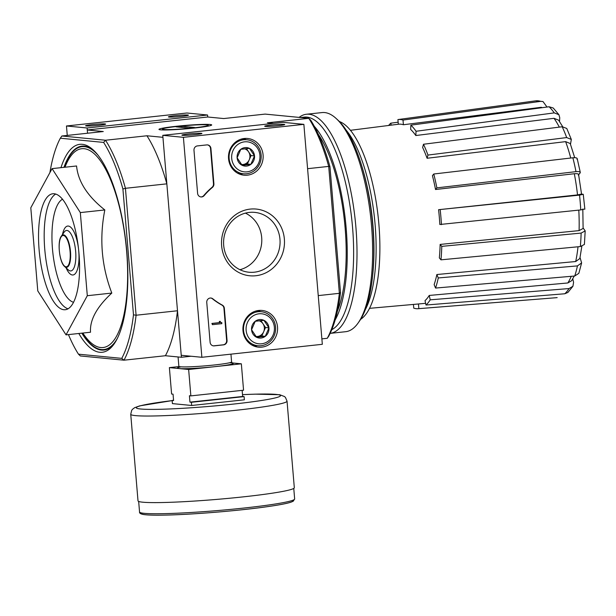 <?xml version="1.0" encoding="UTF-8"?>
<svg xmlns="http://www.w3.org/2000/svg" width="616" height="616" viewBox="0 0 616 616"><rect width="100%" height="100%" fill="white"/><g stroke="black" fill="none" stroke-linecap="round" stroke-linejoin="round"><path stroke-width="0.92" d="M207.731 117.001L207.561 115.007L87.102 127.982L87.549 133.233L87.272 129.984L207.731 117.001L223.731 118.557L265.142 114.099L308.801 118.334L267.39 122.8L273.543 123.392M542.257 107.677A93.001 31.37 -96.1 0 0 541.241 107.299L403.403 124.748L403.01 120.066L540.694 101.347L542.989 101.548L547.016 107.045M416.07 131.262A95.118 32.086 -96.1 0 0 410.895 125.14L410.641 129.406A90.429 30.507 83.9 0 1 415.815 135.528L416.07 131.262L554.284 112.882L558.92 114.715L559.752 117.741L559.528 121.498M571.309 139.432L566.674 137.568A98.976 33.387 -96.1 0 0 562.192 126.757L566.759 128.444L571.317 139.432L570.493 144.26M580.287 172.441L578.647 174.852M581.558 194.125L583.252 194.294L579.525 195.118L438.584 209.702L577.523 194.91A93.001 31.37 -96.1 0 0 574.32 173.735L435.527 189.512L436.867 187.865L575.975 171.641A98.976 33.387 -96.1 0 0 572.872 157.781L433.772 174.005L432.432 175.652A90.429 30.507 83.9 0 1 435.527 189.512M583.121 227.966L585.192 230.908L584.399 244.46L580.334 246.562A98.976 33.387 -96.1 0 0 581.134 233.079L441.78 246.362L440.14 244.421L579.094 230.615A93.001 31.37 -96.1 0 0 578.794 210.125M580.041 257.55L581.627 262.916L578.832 273.342M572.788 278.817L573.573 282.297L572.926 286.278L567.921 292.431L564.81 293.763A98.976 33.387 -96.1 0 0 569.038 288.558L430.222 299.823L429.244 295.441L567.837 282.967A93.001 31.37 -96.1 0 0 571.232 276.315M540.694 101.347A98.976 33.387 -96.1 0 0 535.604 100.855L397.921 119.573L398.313 124.247A90.429 30.507 83.9 0 1 398.506 124.224A90.429 30.507 83.9 0 1 403.403 124.748M535.604 100.855L542.989 101.54M403.01 120.066A95.118 32.086 -96.1 0 0 397.921 119.573M391.206 125.148L390.767 123.185L398.144 122.191M390.767 123.185A95.118 32.086 -96.1 0 0 388.634 125.471M418.272 308.708L556.679 297.674A98.976 33.387 -96.1 0 0 557.172 297.628L418.849 308.647A95.118 32.086 -96.1 0 1 418.272 308.708A95.118 32.086 -96.1 0 1 413.76 308.146L413.444 304.427M557.172 297.628L556.679 297.674M418.849 308.647L418.457 303.965L425.618 303.326M418.457 303.965A90.429 30.507 83.9 0 1 417.879 304.035L369.569 308.331M429.244 295.441A90.429 30.507 83.9 0 1 425.017 300.647L425.995 305.028L564.81 293.763M569.038 288.558L572.926 286.278M574.212 276.053L571.702 280.665L567.837 282.967M425.995 305.028A95.118 32.086 -96.1 0 0 430.222 299.823M578.824 273.342L574.728 276.007A98.976 33.387 -96.1 0 0 577.446 265.896L438.276 277.947L436.86 274.528L575.691 261.53A93.001 31.37 -96.1 0 0 578.024 246.785M436.86 274.528A90.429 30.507 83.9 0 1 434.141 284.646L435.558 288.065L574.728 276.007M577.446 265.896L581.627 262.916M579.825 258.543L575.691 261.53M435.558 288.065A95.118 32.086 -96.1 0 0 438.276 277.947M440.14 244.421A90.429 30.507 83.9 0 1 439.339 257.904L440.979 259.837L580.334 246.562M581.134 233.079L585.192 230.908M582.813 208.993L583.113 228.444L579.094 230.615M440.979 259.837A95.118 32.086 -96.1 0 0 441.78 246.362M584.492 209.086L580.765 209.917A98.976 33.387 -96.1 0 0 579.525 195.118M438.584 209.702A90.429 30.507 83.9 0 1 439.832 224.501L580.765 209.917M584.861 209.194L583.252 194.294M581.196 194.094L577.523 194.91M441.441 224.655A95.118 32.086 -96.1 0 0 440.201 209.856M580.049 173.135C580.757 171.864 579.402 171.364 575.975 171.641M574.32 173.735C577.716 173.466 579.055 173.966 578.347 175.229M572.872 157.781C576.307 157.504 577.662 158.004 576.953 159.274M436.867 187.865A95.118 32.086 -96.1 0 0 433.772 174.005M570.739 158.027A93.001 31.37 -96.1 0 0 565.627 141.634L427.096 158.266L427.958 155.07L566.674 137.568M565.627 141.634L570.216 143.513L574.705 157.681M562.192 126.757L423.485 144.252L422.622 147.455A90.429 30.507 83.9 0 1 427.096 158.266M427.958 155.07A95.118 32.086 -96.1 0 0 423.485 144.252M554.284 112.882A98.976 33.387 -96.1 0 0 549.102 106.761L410.895 125.14M549.102 106.761L553.237 108.008L558.92 114.715M559.32 127.119A93.001 31.37 -96.1 0 0 554.007 118.311L415.815 135.528M554.007 118.311L558.604 120.166L562.701 126.711M66.035 334.865L90.529 332.224C89.651 320.066 96.743 307.014 111.804 293.07C101.532 266.22 99.207 238.507 104.82 209.948C87.48 196.188 78.063 181.535 76.569 165.981L52.075 168.622L80.326 212.589L87.303 295.711L66.035 334.865L37.776 290.898L30.8 207.777L52.075 168.622M78.817 333.487A104.566 35.274 -96.1 0 0 114.076 344.005A104.566 35.274 -96.1 0 0 126.126 244.521A104.566 35.274 -96.1 0 0 93.162 149.881A104.566 35.274 -96.1 0 0 82.321 144.321A104.566 35.274 -96.1 0 0 60.953 167.667M114.792 342.95A102.556 34.596 83.9 0 1 101.494 350.073A102.556 34.596 83.9 0 1 81.843 333.164M63.972 167.344A102.556 34.596 83.9 0 1 84.369 146.115A102.556 34.596 83.9 0 1 94.086 150.758M68.445 334.603A125.687 42.396 -96.1 0 0 78.471 354.177L121.76 358.373A125.687 42.396 -96.1 0 0 133.48 314.83L136.09 315.23L125.433 188.304L166.844 183.845L162.94 137.329L146.931 135.774A127.697 43.074 83.9 0 1 166.844 183.845M78.471 354.177L80.334 355.956L123.993 360.191A127.697 43.074 -96.1 0 0 136.09 315.23L177.5 310.764L181.404 357.28L191.091 356.24M340.517 292.523L329.945 166.674L328.705 166.405L339.37 293.324L340.517 292.523A125.687 42.396 -96.1 0 1 328.798 336.067L327.273 338.292A127.697 43.074 -96.1 0 0 339.37 293.324L318.241 295.603M329.945 166.674A125.687 42.396 -96.1 0 0 310.664 120.112L308.801 118.334A127.697 43.074 -96.1 0 1 328.705 166.405L307.584 168.684M133.48 314.83L122.907 188.981A125.687 42.396 -96.1 0 0 103.627 142.419L105.529 140.24L146.931 135.774M87.272 129.984L103.272 131.539L61.869 135.997L105.529 140.24A127.697 43.074 -96.1 0 1 125.433 188.304L122.907 188.981M61.869 135.997L60.337 138.215L103.627 142.419M60.337 138.215A125.687 42.396 -96.1 0 0 49.911 172.603M327.273 338.292L321.875 338.869M121.76 358.373L123.993 360.191L165.404 355.732L181.404 357.28M176.284 126.288A26.457 1.732 175.2 0 1 211.65 125.071A26.457 1.732 175.2 0 1 185.478 128.898A26.457 1.732 175.2 0 1 159.036 129.491A26.457 1.732 175.2 0 1 176.284 126.288M177.5 310.764A127.697 43.074 83.9 0 1 165.404 355.732M111.804 293.07L87.303 295.711M104.82 209.948L80.326 212.589M54.185 193.755A58.32 19.674 -96.1 0 0 52.807 193.763A58.32 19.674 -96.1 0 0 39.493 253.854A58.32 19.674 -96.1 0 0 65.296 309.725A58.32 19.674 -96.1 0 0 78.817 251.659A58.32 19.674 -96.1 0 0 54.185 193.755M372.757 274.513A104.566 35.274 -96.1 0 0 360.707 162.67M360.66 319.296A100.87 34.026 -96.1 0 0 378.224 217.356A100.87 34.026 -96.1 0 0 339.347 121.498M365.427 309.455A100.87 34.026 -96.1 0 0 374.459 217.764A100.87 34.026 -96.1 0 0 346.107 130.091M306.421 114.253A110.202 37.176 -96.1 0 1 309.024 114.245A110.202 37.176 -96.1 0 1 355.563 223.462A110.202 37.176 -96.1 0 1 330.161 333.372L345.653 331.701A110.202 37.176 -96.1 0 0 358.119 323L359.551 320.959A108.193 36.498 -96.1 0 0 372.018 218.025A108.193 36.498 -96.1 0 0 337.915 120.112L336.074 118.418A110.202 37.176 -96.1 0 0 324.647 112.559A110.202 37.176 -96.1 0 0 322.045 112.574L306.421 114.253A110.202 37.176 -96.1 0 0 299.099 117.394M358.119 323A110.202 37.176 -96.1 0 0 370.809 218.156A110.202 37.176 -96.1 0 0 336.074 118.418M331.785 329.691A107.584 36.29 -96.1 0 0 351.52 217.125A107.584 36.29 -96.1 0 0 306.799 117.109A107.584 36.29 -96.1 0 0 304.258 117.117L300.462 117.525M335.189 319.881A107.584 36.29 -96.1 0 0 345.468 220.89A107.584 36.29 -96.1 0 0 314.337 126.357M337.452 310.972A104.566 35.274 -96.1 0 0 318.449 134.573M207.561 115.007L186.925 113.005L66.466 125.98L67.26 135.42M174.983 115.7A10.056 0.662 -4.8 0 0 168.43 116.917A10.056 0.662 -4.8 0 0 178.478 116.686A10.056 0.662 -4.8 0 0 188.427 115.238A10.056 0.662 -4.8 0 0 174.983 115.7M92.169 124.617A10.056 0.662 -4.8 0 0 85.616 125.833A10.056 0.662 -4.8 0 0 95.665 125.61A10.056 0.662 -4.8 0 0 105.613 124.155A10.056 0.662 -4.8 0 0 92.169 124.617M87.102 127.982L66.466 125.98M322.33 344.305L201.871 357.288L183.406 137.329L303.865 124.355L322.33 344.305M244.275 138.492A18.449 17.325 -84.5 0 1 246.777 138.415A18.449 17.325 -84.5 0 1 263.063 158.512A18.449 17.325 -84.5 0 1 243.212 175.098A18.449 17.325 -84.5 0 1 228.49 156.495A18.449 17.325 -84.5 0 1 244.275 138.492M258.712 310.456A18.449 17.325 -84.5 0 1 261.215 310.379A18.449 17.325 -84.5 0 1 277.5 330.476A18.449 17.325 -84.5 0 1 257.65 347.062A18.449 17.325 -84.5 0 1 242.927 328.459A18.449 17.325 -84.5 0 1 258.712 310.456M250.204 209.101A33.503 31.462 -84.5 0 1 281.558 256.156A33.503 31.462 -84.5 0 1 227.242 262.008A33.503 31.462 -84.5 0 1 250.204 209.101M227.05 340.448A4.019 3.781 -84.5 0 1 223.623 344.852L214.206 345.869A4.019 3.781 -84.5 0 1 210.11 342.273L206.76 302.433A4.019 3.781 -84.5 0 1 212.82 298.806A70.386 66.097 -84.5 0 0 222.338 305.136A4.019 3.781 -84.5 0 1 224.347 308.316L227.05 340.448L226.634 340.409A4.019 3.781 -84.5 0 1 223.208 344.814L213.798 345.83A4.019 3.781 -84.5 0 1 213.282 345.846M213.898 183.822A4.019 3.781 -84.5 0 1 212.451 187.38A70.386 66.097 -84.5 0 0 204.158 195.626A4.019 3.781 -84.5 0 1 197.605 193.355L193.986 150.319A4.019 3.781 -84.5 0 1 197.42 145.907L206.83 144.899A4.019 3.781 -84.5 0 1 210.926 148.494L213.898 183.822L213.483 183.784A4.019 3.781 -84.5 0 1 212.035 187.333L212.451 187.38M183.406 137.329L162.77 135.328L181.235 355.286L201.871 357.288M195.349 134.635A10.056 0.662 -4.8 0 0 201.909 133.51A10.056 0.662 -4.8 0 0 191.853 133.649A10.056 0.662 -4.8 0 0 181.912 135.189A10.056 0.662 -4.8 0 0 195.349 134.635M278.163 125.718A10.056 0.662 -4.8 0 0 284.723 124.586A10.056 0.662 -4.8 0 0 274.667 124.725A10.056 0.662 -4.8 0 0 264.726 126.265A10.056 0.662 -4.8 0 0 278.163 125.718M162.77 135.328L283.229 122.353L303.865 124.355M243.289 138.631A18.095 16.994 -84.5 0 1 246.146 139.693M242.843 173.72A18.095 16.994 -84.5 0 1 239.832 174.22M257.727 310.595A18.095 16.994 -84.5 0 1 260.591 311.658M257.288 345.684A18.095 16.994 -84.5 0 1 254.277 346.184M249.318 212.412A30.061 28.236 -84.5 0 1 254.731 212.381A30.061 28.236 -84.5 0 1 279.926 245.037A30.061 28.236 -84.5 0 1 248.918 272.226A30.061 28.236 -84.5 0 1 223.577 242.458A30.061 28.236 -84.5 0 1 249.318 212.412M245.43 213.121A30.061 28.236 -84.5 0 1 261.646 243.258A30.061 28.236 -84.5 0 1 239.94 269.716M210.71 298.013A4.019 3.781 -84.5 0 1 212.412 298.768L212.82 298.806M226.634 340.409L223.939 308.277A4.019 3.781 -84.5 0 0 221.922 305.097A70.386 66.097 -84.5 0 1 212.412 298.768M221.737 322.461L221.837 323.662L212.428 324.671L212.328 323.477L219.897 322.661L219.758 321.46L220.32 321.406L220.374 321.999A0.601 0.57 -84.5 0 0 220.99 322.538L220.69 322.491M212.428 324.671L211.919 323.431L219.481 322.615L219.342 321.421L220.32 321.406M219.342 321.421L219.758 321.46M211.919 323.431L212.328 323.477M200.778 196.928A4.019 3.781 -84.5 0 0 203.75 195.58A70.386 66.097 -84.5 0 1 212.035 187.333M207.346 144.876A4.019 3.781 -84.5 0 1 210.518 148.448L213.483 183.784M263.933 320.335L268.946 327.866L265.273 336.328L256.579 337.268L251.559 329.737L255.24 321.275L263.933 320.335A9.286 8.724 -84.5 0 1 268.946 327.866A9.286 8.724 -84.5 0 1 265.273 336.328A9.286 8.724 -84.5 0 1 256.579 337.268A9.286 8.724 -84.5 0 1 251.559 329.737A9.286 8.724 -84.5 0 1 255.24 321.275A9.286 8.724 -84.5 0 1 263.933 320.335M246.138 330.322A15.084 14.16 -84.5 0 1 266.22 315.053A15.084 14.16 -84.5 0 1 268.407 341.025A15.084 14.16 -84.5 0 1 246.138 330.322M243.566 330.461A17.094 16.055 -84.5 0 1 261.223 311.719A17.094 16.055 -84.5 0 1 275.545 330.284A17.094 16.055 -84.5 0 1 257.919 345.745A17.094 16.055 -84.5 0 1 243.566 330.461M259.082 320.767A8.046 7.554 -84.5 0 1 263.001 323.77A8.046 7.554 -84.5 0 1 264.349 327.658A8.046 7.554 -84.5 0 1 263.671 331.762A8.046 7.554 -84.5 0 1 257.488 336.467L261.839 335.997L265.511 327.535L260.884 320.59M256.033 336.621L257.488 336.467A8.046 7.554 -84.5 0 1 255.902 336.459M261.839 335.997L265.273 336.328M265.511 327.535L268.946 327.866M249.488 148.371L254.508 155.902L250.835 164.364L242.142 165.304L237.121 157.773L240.794 149.311L249.488 148.371A9.286 8.724 -84.5 0 1 254.508 155.902A9.286 8.724 -84.5 0 1 250.835 164.364A9.286 8.724 -84.5 0 1 242.142 165.304A9.286 8.724 -84.5 0 1 237.121 157.773A9.286 8.724 -84.5 0 1 240.794 149.311A9.286 8.724 -84.5 0 1 249.488 148.371M231.701 158.358A15.084 14.16 -84.5 0 1 251.782 143.089A15.084 14.16 -84.5 0 1 253.961 169.069A15.084 14.16 -84.5 0 1 231.701 158.358M229.129 158.497A17.094 16.055 -84.5 0 1 246.777 139.755A17.094 16.055 -84.5 0 1 261.107 158.32A17.094 16.055 -84.5 0 1 243.474 173.781A17.094 16.055 -84.5 0 1 229.129 158.497M244.644 148.81A8.046 7.554 -84.5 0 1 248.564 151.805A8.046 7.554 -84.5 0 1 249.904 155.694A8.046 7.554 -84.5 0 1 249.234 159.798A8.046 7.554 -84.5 0 1 243.05 164.503L247.393 164.033L251.066 155.571L246.446 148.625M241.595 164.657L243.05 164.503A8.046 7.554 -84.5 0 1 241.457 164.495M247.393 164.033L250.835 164.364M251.066 155.571L254.508 155.902M191.668 405.482L191.399 402.287L189.951 402.14L189.42 395.742L190.86 395.888L188.642 369.492L169.385 367.621L171.602 394.017L173.05 394.155L173.581 400.554L172.141 400.415L172.411 403.611L191.668 405.482L244.367 399.807L244.098 396.604L242.658 396.465L242.142 390.359M232.14 362.916L241.349 363.81L188.642 369.492M190.86 395.888L243.559 390.205L241.349 363.81M244.098 396.604L191.399 402.287M169.385 367.621L178.863 366.597M173.558 400.261L172.141 400.415M294.317 487.726A78.424 5.144 175.2 0 1 216.593 499.414A78.424 5.144 175.2 0 1 138.007 500.854L130.738 414.268A78.424 5.144 175.2 0 0 209.325 412.835A78.424 5.144 175.2 0 0 287.041 401.147L294.317 487.726M242.658 396.465L189.951 402.14M163.794 129.491A23.015 1.509 175.2 0 1 162.439 128.99A23.015 1.509 175.2 0 1 185.208 125.664A23.015 1.509 175.2 0 1 208.208 125.148A23.015 1.509 175.2 0 1 190.136 128.244A23.015 1.509 175.2 0 1 163.794 129.491M176.114 126.85L181.759 126.241L194.556 127.481L188.904 128.089L176.114 126.85M181.859 127.404L181.759 126.241M82.837 333.056A100.023 33.741 -96.1 0 0 127.635 276.7A100.023 33.741 -96.1 0 0 84.076 148.695A100.023 33.741 -96.1 0 0 64.973 167.236M97.782 154.924A102.033 34.419 -96.1 0 0 84.415 146.639A102.033 34.419 -96.1 0 0 64.28 167.306M82.144 333.133A102.033 34.419 -96.1 0 0 117.517 338.092M63.386 235.474A15.754 5.313 -96.1 0 0 60.691 258.512A15.754 5.313 -96.1 0 0 70.024 259.421A15.754 5.313 -96.1 0 0 63.386 235.474M63.556 234.881A16.324 5.506 -96.1 0 0 61.323 236.174C57.103 241.272 59.382 262.393 64.588 266.474A16.324 5.506 -96.1 0 0 70.64 254.046A16.324 5.506 -96.1 0 0 63.556 234.881M64.588 266.474L68.284 269.862A20.351 6.868 -96.1 0 0 75.83 254.37A20.351 6.868 -96.1 0 0 66.99 230.469A20.351 6.868 -96.1 0 0 64.21 232.078L61.323 236.174M66.097 267.86A24.617 8.308 -96.1 0 0 78.933 260.268A24.617 8.308 -96.1 0 0 68.291 226.049A24.617 8.308 -96.1 0 0 62.509 234.496M62.47 199.253A52.283 17.641 -96.1 0 0 52.807 252.414A52.283 17.641 -96.1 0 0 73.573 302.302M55.694 194.063A58.32 19.674 -96.1 0 0 45.137 253.245A58.32 19.674 -96.1 0 0 68.06 308.816M223.208 344.814L223.623 344.852M213.798 345.83L214.206 345.869M221.922 305.097L222.338 305.136M223.939 308.277L224.347 308.316M219.411 322.222L219.827 322.26M219.527 322.476L219.943 322.522M219.481 322.615L219.897 322.661M203.75 195.58L204.158 195.626M210.518 148.448L210.926 148.494M230.946 354.154L231.593 361.9A26.457 1.732 175.2 0 1 205.374 365.842A26.457 1.732 175.2 0 1 178.863 366.327L178.078 356.957M229.514 362.762A28.067 1.84 175.2 0 1 205.521 367.552A28.067 1.84 175.2 0 1 181.066 366.836M292.808 500.269A76.215 4.997 175.2 0 1 217.656 512.065A76.215 4.997 175.2 0 1 141.588 512.966M294.656 498.975A77.824 5.105 175.2 0 1 217.533 510.572A77.824 5.105 175.2 0 1 139.555 511.996C139.301 513.182 140.671 514.021 143.644 514.529C147.532 515.115 154.4 515.307 164.241 515.115C191.653 514.668 240.463 510.633 268.645 506.483C279.495 504.92 286.948 503.48 290.998 502.171L293.201 501.239L294.656 498.975L293.763 488.411M242.504 394.656A72.395 4.751 175.2 0 1 264.634 399.992A72.395 4.751 175.2 0 1 153.684 409.386A72.395 4.751 175.2 0 1 172.157 400.616M581.566 194.194L578.593 174.536M581.843 246.308L579.833 258.551M350.389 130.315L398.506 124.224M577.192 158.543L580.295 172.434M261.223 311.719L255.417 311.157M257.919 345.745L252.113 345.183M246.777 139.755L240.979 139.193M243.474 173.781L237.676 173.219M178.317 367.583L178.863 366.327M231.593 361.9L232.347 363.047M138.662 501.439L139.555 511.996M172.157 400.6L139.693 405.875L134.635 407.684L132.54 409.247L131.685 410.348L130.738 414.268M287.041 401.147L285.454 397.443L284.476 396.527L279.718 394.725L255.163 394.148L242.504 394.64"/></g></svg>
